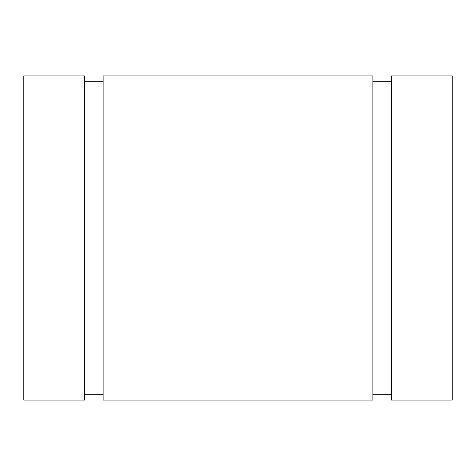 <?xml version="1.0" encoding="UTF-8"?>
<svg xmlns="http://www.w3.org/2000/svg" width="476" height="476" viewBox="0 0 476 476"><rect width="100%" height="100%" fill="white"/><g stroke="black" fill="none" stroke-linecap="round" stroke-linejoin="round"><path stroke-width="0.71" d="M452.2 75.904L391.415 75.904L391.415 400.096L452.2 400.096L452.2 75.904L391.415 75.904L391.415 400.096L391.415 75.904L452.2 75.904L452.2 400.096L452.2 75.904M391.415 81.694L372.887 81.694M372.887 394.307L391.415 394.307M372.887 75.904L103.114 75.904L103.114 400.096L372.887 400.096L372.887 75.904L103.114 75.904L103.114 400.096L103.114 75.904L372.887 75.904L372.887 400.096L372.887 75.904M103.114 81.694L84.585 81.694M84.585 394.307L103.114 394.307M84.585 75.904L23.8 75.904L23.8 400.096L84.585 400.096L84.585 75.904L23.8 75.904L23.8 400.096L23.8 75.904L84.585 75.904L84.585 400.096L84.585 75.904M23.8 400.096L84.585 400.096L23.8 400.096M103.114 400.096L372.887 400.096L103.114 400.096M391.415 400.096L452.2 400.096L391.415 400.096"/></g></svg>
